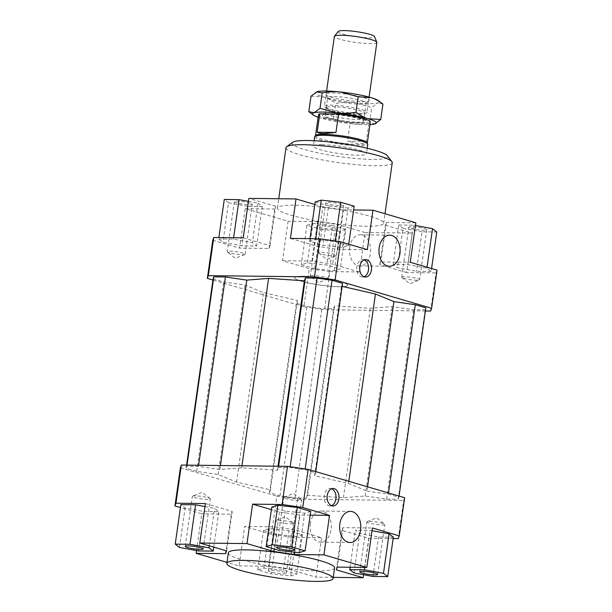 <?xml version="1.0" encoding="UTF-8"?>
<svg xmlns="http://www.w3.org/2000/svg" width="612" height="612" viewBox="0 0 612 612"><rect width="100%" height="100%" fill="white"/><g stroke="black" fill="none" stroke-linecap="round" stroke-linejoin="round"><path stroke-width="0.46" stroke-dasharray="3.06 2.29" d="M314.66 136.79A26.829 3.687 -171.9 0 0 330.235 142.428A26.829 3.687 -171.9 0 0 359.091 145.817A26.829 3.687 -171.9 0 0 367.781 144.348M339.04 286.753A26.829 3.687 -171.9 0 0 347.723 285.276A26.829 3.687 -171.9 0 0 332.148 279.646A26.829 3.687 -171.9 0 0 303.292 276.249A26.829 3.687 -171.9 0 0 294.602 277.718A26.829 3.687 -171.9 0 0 310.185 283.356A26.829 3.687 -171.9 0 0 339.04 286.753A26.829 3.687 8.1 0 1 310.185 283.356A26.829 3.687 8.1 0 1 294.602 277.718A26.829 3.687 8.1 0 1 303.292 276.249A26.829 3.687 8.1 0 1 332.148 279.646A26.829 3.687 8.1 0 1 347.723 285.276A26.829 3.687 8.1 0 1 339.04 286.753M315.608 135.474A26.155 3.596 -171.9 0 0 315.486 135.742A26.155 3.596 -171.9 0 0 330.679 141.242A26.155 3.596 -171.9 0 0 358.808 144.547A26.155 3.596 -171.9 0 0 367.284 143.116A26.155 3.596 -171.9 0 0 367.238 142.818M358.464 114.299A19.454 2.67 -171.9 0 0 364.102 113.786A19.454 2.67 -171.9 0 0 364.76 113.228A19.454 2.67 -171.9 0 0 359.757 110.665A19.454 2.67 -171.9 0 0 332.546 106.687A19.454 2.67 -171.9 0 0 326.25 107.75A19.454 2.67 -171.9 0 0 326.716 108.469A19.454 2.67 -171.9 0 0 331.253 110.321A19.454 2.67 -171.9 0 0 358.464 114.299M357.339 122.186A19.454 2.67 -171.9 0 0 363.635 121.122A19.454 2.67 -171.9 0 0 352.344 117.037A19.454 2.67 -171.9 0 0 331.421 114.574A19.454 2.67 -171.9 0 0 325.125 115.645A19.454 2.67 -171.9 0 0 336.416 119.73A19.454 2.67 -171.9 0 0 357.339 122.186M366.336 141.372L347.562 141.15L358.915 143.82C362.235 143.835 364.714 143.024 366.336 141.372L368.959 122.958A26.155 3.596 -171.9 0 0 370.275 122.071M359.963 113.549A21.466 2.953 8.1 0 1 329.937 109.158A21.466 2.953 8.1 0 1 324.941 107.115A21.466 2.953 8.1 0 1 324.414 106.327A21.466 2.953 8.1 0 1 331.367 105.149A21.466 2.953 8.1 0 1 361.386 109.54A21.466 2.953 8.1 0 1 366.917 112.379A21.466 2.953 8.1 0 1 366.19 112.99A21.466 2.953 8.1 0 1 359.963 113.549M376.862 42.48A21.466 2.953 8.1 0 1 369.908 43.659A21.466 2.953 8.1 0 1 346.828 40.943A21.466 2.953 8.1 0 1 334.366 36.429M338.268 31.411A18.368 2.524 -171.9 0 0 348.182 35.328A18.368 2.524 -171.9 0 0 368.592 37.791A18.368 2.524 -171.9 0 0 374.513 36.575M368.959 122.958L350.186 122.729L347.562 141.15M318.485 114.696A26.155 3.596 -171.9 0 0 350.186 122.729M322.011 144.707A26.829 3.687 -171.9 0 0 313.329 146.176A26.829 3.687 -171.9 0 0 328.904 151.814A26.829 3.687 -171.9 0 0 357.76 155.203A26.829 3.687 -171.9 0 0 366.45 153.734A26.829 3.687 -171.9 0 0 350.867 148.096A26.829 3.687 -171.9 0 0 322.011 144.707M334.596 567.936A53.657 7.375 8.1 0 1 317.223 570.874A53.657 7.375 8.1 0 1 259.511 564.096A53.657 7.375 8.1 0 1 228.352 552.82M349.689 247.302A15.56 10.588 90.7 0 0 359.864 265.906A15.56 10.588 90.7 0 0 370.421 253.391A15.56 10.588 90.7 0 0 360.246 234.786A15.56 10.588 90.7 0 0 349.689 247.302M310.376 523.543A15.56 10.588 90.7 0 0 320.55 542.148A15.56 10.588 90.7 0 0 331.107 529.64A15.56 10.588 90.7 0 0 320.933 511.035A15.56 10.588 90.7 0 0 310.376 523.543M364.247 259.878A8.721 5.936 90.7 0 0 362.771 259.587A8.721 5.936 90.7 0 0 356.857 266.603A8.721 5.936 90.7 0 0 362.564 277.029A8.721 5.936 90.7 0 0 364.041 276.769M331.666 488.774A8.721 5.936 90.7 0 0 330.197 488.475A8.721 5.936 90.7 0 0 324.284 495.491A8.721 5.936 90.7 0 0 329.983 505.917A8.721 5.936 90.7 0 0 331.467 505.657M340.7 205.846A9.058 1.247 -171.9 0 0 343.638 205.349A9.058 1.247 -171.9 0 0 338.375 203.444A9.058 1.247 -171.9 0 0 328.636 202.304A9.058 1.247 -171.9 0 0 325.706 202.802A9.058 1.247 -171.9 0 0 330.962 204.699A9.058 1.247 -171.9 0 0 340.7 205.846M321.522 252.289A9.058 1.247 8.1 0 1 331.268 253.437A9.058 1.247 8.1 0 1 336.524 255.342A9.058 1.247 8.1 0 1 336.24 255.587A9.058 1.247 8.1 0 1 333.586 255.831A9.058 1.247 8.1 0 1 324.827 254.875A9.058 1.247 8.1 0 1 318.798 253.108A9.058 1.247 8.1 0 1 318.592 252.787A9.058 1.247 8.1 0 1 321.522 252.289M411.142 228.406A9.058 1.247 -171.9 0 0 420.934 230.104A9.058 1.247 -171.9 0 0 426.74 229.76A9.058 1.247 -171.9 0 0 424.414 228.567A9.058 1.247 -171.9 0 0 414.63 226.868A9.058 1.247 -171.9 0 0 408.816 227.213A9.058 1.247 -171.9 0 0 411.142 228.406M417.3 278.552A9.058 1.247 8.1 0 1 419.625 279.753A9.058 1.247 8.1 0 1 419.342 279.998A9.058 1.247 8.1 0 1 412.817 279.998A9.058 1.247 8.1 0 1 404.027 278.391A9.058 1.247 8.1 0 1 401.9 277.519A9.058 1.247 8.1 0 1 401.702 277.198A9.058 1.247 8.1 0 1 407.516 276.861A9.058 1.247 8.1 0 1 417.3 278.552M320.344 225.606A9.058 1.247 -171.9 0 0 317.414 226.103A9.058 1.247 -171.9 0 0 322.669 228.008A9.058 1.247 -171.9 0 0 332.408 229.148A9.058 1.247 -171.9 0 0 335.345 228.651A9.058 1.247 -171.9 0 0 330.09 226.754A9.058 1.247 -171.9 0 0 320.344 225.606M325.293 279.141A9.058 1.247 8.1 0 1 316.534 278.185A9.058 1.247 8.1 0 1 310.506 276.41A9.058 1.247 8.1 0 1 310.299 276.089A9.058 1.247 8.1 0 1 313.229 275.591A9.058 1.247 8.1 0 1 322.975 276.739A9.058 1.247 8.1 0 1 328.231 278.644A9.058 1.247 8.1 0 1 327.948 278.888A9.058 1.247 8.1 0 1 325.293 279.141M249.91 203.046A9.058 1.247 -171.9 0 0 240.118 201.348A9.058 1.247 -171.9 0 0 234.312 201.692A9.058 1.247 -171.9 0 0 236.637 202.886A9.058 1.247 -171.9 0 0 246.422 204.584A9.058 1.247 -171.9 0 0 252.236 204.24A9.058 1.247 -171.9 0 0 249.91 203.046M229.523 252.871A9.058 1.247 8.1 0 1 227.396 251.999A9.058 1.247 8.1 0 1 227.197 251.677A9.058 1.247 8.1 0 1 233.004 251.341A9.058 1.247 8.1 0 1 242.796 253.031A9.058 1.247 8.1 0 1 245.121 254.232A9.058 1.247 8.1 0 1 244.838 254.477A9.058 1.247 8.1 0 1 238.313 254.477A9.058 1.247 8.1 0 1 229.523 252.871M298.771 500.509A9.058 1.247 8.1 0 1 289.025 499.361A9.058 1.247 8.1 0 1 283.769 497.464A9.058 1.247 8.1 0 1 284.052 497.212A9.058 1.247 8.1 0 1 286.707 496.967A9.058 1.247 8.1 0 1 295.466 497.923A9.058 1.247 8.1 0 1 301.494 499.69A9.058 1.247 8.1 0 1 301.701 500.012A9.058 1.247 8.1 0 1 298.771 500.509M369.204 523.069A9.058 1.247 8.1 0 1 366.879 521.875A9.058 1.247 8.1 0 1 367.162 521.623A9.058 1.247 8.1 0 1 373.687 521.631A9.058 1.247 8.1 0 1 382.477 523.229A9.058 1.247 8.1 0 1 384.604 524.109A9.058 1.247 8.1 0 1 384.803 524.423A9.058 1.247 8.1 0 1 378.996 524.767A9.058 1.247 8.1 0 1 369.204 523.069M271.3 570.254A9.058 1.247 8.1 0 1 281.038 571.401A9.058 1.247 8.1 0 1 286.294 573.306A9.058 1.247 8.1 0 1 283.364 573.804A9.058 1.247 8.1 0 1 273.625 572.656A9.058 1.247 8.1 0 1 268.362 570.751A9.058 1.247 8.1 0 1 271.3 570.254M278.414 520.269A9.058 1.247 8.1 0 1 287.173 521.225A9.058 1.247 8.1 0 1 293.202 523A9.058 1.247 8.1 0 1 293.408 523.314A9.058 1.247 8.1 0 1 290.478 523.811A9.058 1.247 8.1 0 1 280.732 522.671A9.058 1.247 8.1 0 1 275.477 520.766A9.058 1.247 8.1 0 1 275.76 520.514A9.058 1.247 8.1 0 1 278.414 520.269M207.973 497.709A9.058 1.247 8.1 0 1 210.1 498.589A9.058 1.247 8.1 0 1 210.298 498.902A9.058 1.247 8.1 0 1 204.485 499.247A9.058 1.247 8.1 0 1 194.7 497.548A9.058 1.247 8.1 0 1 192.375 496.355A9.058 1.247 8.1 0 1 192.658 496.103A9.058 1.247 8.1 0 1 199.183 496.11A9.058 1.247 8.1 0 1 207.973 497.709M325.515 207.613A53.657 7.375 -171.9 0 0 294.777 205.227A53.657 7.375 -171.9 0 0 277.404 208.164A53.657 7.375 -171.9 0 0 308.555 219.44A53.657 7.375 -171.9 0 0 366.267 226.226A53.657 7.375 -171.9 0 0 383.647 223.288A53.657 7.375 -171.9 0 0 325.515 207.613M392.261 162.777A53.657 7.375 8.1 0 1 374.881 165.714A53.657 7.375 8.1 0 1 317.169 158.929A53.657 7.375 8.1 0 1 286.018 147.653M292.666 142.305A48.294 6.64 -171.9 0 0 317.138 152.671A48.294 6.64 -171.9 0 0 372.058 159.403A48.294 6.64 -171.9 0 0 387.365 155.777M398.244 538.621L403.675 500.471L404.654 497.717M393.141 538.56L368.761 538.262L341.955 530.39L342.934 527.628L372.417 527.988M393.34 537.175L378.583 536.999L359.588 533.496L355.35 530.168L372.035 530.703M310.185 515.151L300.041 515.029L279.401 512.014L271.391 509.658M310.72 511.387L304.654 513.2L285.169 511.074L271.751 507.134M367.345 249.665L337.862 249.306L317.223 246.292L290.409 238.412M337.862 249.306L343.477 209.847L322.838 206.825L317.223 246.292M343.477 209.847L353.621 209.97M212.769 240.241L239.583 248.12L245.198 208.654L288.091 221.253L282.476 260.72L309.282 268.591L329.922 271.606L324.498 309.756L303.85 306.742L309.282 268.591M303.85 306.742L212.938 280.036M243.239 237.846L270.045 245.718L269.066 248.472L239.583 248.12M218.66 238.932L233.417 239.108L252.412 242.612L256.65 245.932L241.901 245.756L222.906 242.253L218.66 238.932L218.859 237.548M430.634 311.041L436.065 272.898L437.044 270.137M425.409 310.98L324.498 309.756M213.106 278.835L223.648 281.933L245.06 285.062L263.52 292.658L297.409 300.446L296.392 303.3L306.933 306.398L321.95 308.593L333.54 308.731L334.557 305.878L370.359 308.287L392.139 306.574L413.544 309.703L425.141 309.848L425.853 307.844M342.139 286.37L341.55 286.232L342.567 283.379M329.922 271.606L359.405 271.965L365.027 232.506L412.197 233.073L406.582 272.539L436.065 272.898M282.476 260.72L311.959 261.072L332.599 264.093L359.405 271.965M314.69 268.66L301.28 264.721L307.346 262.9L326.831 265.027L340.249 268.966L334.175 270.779L314.69 268.66L320.313 229.194L306.895 225.254L301.28 264.721M406.582 272.539L379.769 264.667L380.756 261.905L410.239 262.265M379.769 264.667L385.392 225.201L386.371 222.447L380.756 261.905M415.854 222.799L386.371 222.447M311.959 261.072L317.574 221.613L338.214 224.627L332.599 264.093M365.027 232.506L338.214 224.627M270.045 245.718L275.66 206.252L274.681 209.013L269.066 248.472M245.198 208.654L274.681 209.013M279.401 512.014L274.145 548.949M294.755 552.2L300.041 515.029M292.108 537.328L271.468 534.314L276.892 496.164L297.531 499.185L292.108 537.328L321.591 537.688L294.777 529.816L274.138 526.794L244.655 526.435L239.04 565.901L226.991 562.367M271.468 534.314L244.655 526.435M196.536 550.586L201.761 513.835L180.433 507.57M180.387 467.813L276.892 496.164M276.876 534.383L263.458 530.443L269.532 528.623L289.017 530.749L302.427 534.689L296.361 536.502L276.876 534.383L271.261 573.842L290.746 575.968L296.812 574.155L283.394 570.216L263.917 568.089L257.843 569.902L271.261 573.842M205.418 503.561L232.231 511.441L231.244 514.195L201.761 513.835M204.989 506.56L214.59 508.335L218.828 511.655L204.079 511.479L185.084 507.975L180.846 504.648M342.934 527.628L337.319 567.094M336.34 569.848L341.955 530.39M368.761 538.262L363.574 574.729M294.777 529.816L289.162 569.275L268.523 566.261L274.138 526.794M289.162 569.275L315.976 577.154L321.591 537.688M239.04 565.901L268.523 566.261M231.244 514.195L226.05 550.739M226.608 550.907L232.231 511.441M335.124 241.725L348.542 245.664L342.468 247.477L322.983 245.351L309.573 241.411L315.639 239.598L335.124 241.725L335.223 241.013M209.258 545.805L214.59 508.335M213.779 547.136L218.828 511.655M198.464 550.938L204.079 511.479M179.469 547.442L185.084 507.975M257.843 569.902L263.458 530.443M263.917 568.089L269.532 528.623M283.394 570.216L289.017 530.749M296.812 574.155L302.427 534.689M290.746 575.968L296.361 536.502M372.968 576.458L378.583 536.999M353.973 572.954L359.588 533.496M350.072 567.248L355.35 530.168M364.828 567.423L370.099 530.352M333.257 577.361L315.976 577.154M299.038 552.667L304.654 513.2M279.554 550.54L285.169 511.074M233.616 237.724L233.417 239.108M248.426 201.379L258.027 203.146L252.412 242.612M258.027 203.146L262.265 206.466L256.65 245.932M262.265 206.466L247.516 206.29L241.901 245.756M247.516 206.29L228.521 202.786L222.906 242.253M228.521 202.786L224.283 199.466M275.66 206.252L248.855 198.38M306.895 225.254L312.962 223.441L307.346 262.9M312.962 223.441L332.446 225.56L326.831 265.027M332.446 225.56L345.864 229.5L340.249 268.966M345.864 229.5L339.79 231.321L334.175 270.779M339.79 231.321L320.313 229.194M317.574 221.613L288.091 221.253M431.154 271.453L416.405 271.277L397.41 267.773L393.172 264.445L407.921 264.629L426.916 268.132L431.154 271.453L431.567 268.53M436.769 231.986L422.02 231.81L416.405 271.277M422.02 231.81L403.025 228.307L397.41 267.773M403.025 228.307L398.787 224.987L393.172 264.445M398.787 224.987L413.536 225.162L407.921 264.629M427.046 267.199L426.916 268.132M413.536 225.162L415.464 225.522M385.392 225.201L412.197 233.073M314.828 204.477L322.838 206.825M348.748 244.203L348.542 245.664M354.157 206.198L348.083 208.019L342.468 247.477M348.083 208.019L328.606 205.892L322.983 245.351M309.963 238.649L309.573 241.411M328.606 205.892L315.188 201.952M315.769 238.718L315.639 239.598M366.94 491.038L388.352 494.167L398.894 497.265L398.183 499.27L386.585 499.132L365.18 496.003L343.401 497.709L307.599 495.299L306.581 498.16L294.992 498.023L279.975 495.827L269.433 492.729L270.45 489.868L236.561 482.088L218.102 474.491L196.689 471.362L186.147 468.264L186.859 466.26L198.456 466.398L219.861 469.526L241.641 467.82L277.443 470.23L278.46 467.369L290.05 467.507L305.067 469.702L315.608 472.801L314.591 475.662L348.48 483.442L366.94 491.038L367.544 486.815M348.48 483.442L348.786 481.3M388.352 494.167L388.521 492.974M398.894 497.265L399.062 496.072M398.183 499.27L425.141 309.848M386.585 499.132L413.544 309.703M365.18 496.003L392.139 306.574M343.401 497.709L370.359 308.287M241.924 465.793L241.641 467.82M219.861 469.526L220.435 465.533M218.102 474.491L245.06 285.062M236.561 482.088L263.52 292.658M196.689 471.362L223.648 281.933M186.147 468.264L186.591 465.12M186.859 466.26L187.02 465.128M198.617 465.265L198.456 466.398M297.531 499.185L403.675 500.471M307.599 495.299L334.557 305.878M306.581 498.16L333.54 308.731M294.992 498.023L321.95 308.593M279.975 495.827L306.933 306.398M269.433 492.729L296.392 303.3M270.45 489.868L297.409 300.446M278.46 467.369L278.621 466.237M277.443 470.23L278.009 466.229M290.05 467.507L290.165 466.734M305.067 469.702L305.174 468.93M315.608 472.801L315.777 471.607M314.591 475.662L341.55 286.232M375.187 123.831L369.549 122.836C363.038 124.029 356.911 124.312 351.158 123.693A32.191 4.422 -171.9 0 0 365.823 124.68A32.191 4.422 -171.9 0 0 369.916 124.626M311.003 96.229L323.786 97.048C327.741 98.226 331.735 100.376 335.766 103.505C342.276 102.319 348.404 102.028 354.157 102.648L371.736 107.429L377.742 102.931A32.191 4.422 8.1 0 1 368.822 103.635A32.191 4.422 8.1 0 1 354.157 102.648A32.191 4.422 8.1 0 1 323.786 97.048A32.191 4.422 8.1 0 1 316.572 91.884M362.12 101.669A22.131 3.045 -171.9 0 0 369.074 100.796A22.131 3.045 -171.9 0 0 357.622 96.053A22.131 3.045 -171.9 0 0 332.63 93.001A22.131 3.045 -171.9 0 0 325.569 94.6A22.131 3.045 -171.9 0 0 339.538 99.113A22.131 3.045 -171.9 0 0 362.12 101.669M333.984 96.558A19.454 2.67 8.1 0 1 354.906 99.014A19.454 2.67 8.1 0 1 366.198 103.099A19.454 2.67 8.1 0 1 366.014 103.405A19.454 2.67 8.1 0 1 359.902 104.17A19.454 2.67 8.1 0 1 340.058 101.921A19.454 2.67 8.1 0 1 327.78 97.958A19.454 2.67 8.1 0 1 327.688 97.622A19.454 2.67 8.1 0 1 333.984 96.558M331.796 111.942A19.454 2.67 8.1 0 1 351.479 114.161A19.454 2.67 8.1 0 1 363.88 118.101A19.454 2.67 8.1 0 1 364.01 118.491A19.454 2.67 8.1 0 1 357.714 119.562A19.454 2.67 8.1 0 1 336.791 117.099A19.454 2.67 8.1 0 1 325.5 113.013A19.454 2.67 8.1 0 1 325.737 112.669A19.454 2.67 8.1 0 1 331.796 111.942M329.638 114.054A22.131 3.045 -171.9 0 0 322.738 114.88A22.131 3.045 -171.9 0 0 333.953 119.631A22.131 3.045 -171.9 0 0 359.122 122.714A22.131 3.045 -171.9 0 0 366.137 121.054A22.131 3.045 -171.9 0 0 352.03 116.571A22.131 3.045 -171.9 0 0 329.638 114.054M318.118 117.252A32.191 4.422 -171.9 0 0 320.795 118.101A32.191 4.422 -171.9 0 0 351.158 123.693L333.578 118.912L320.795 118.101C316.84 116.923 312.839 114.773 308.815 111.636M378.461 100.689A32.191 4.422 8.1 0 1 377.742 102.931L382.944 104.078M333.578 118.912L335.766 103.505M369.549 122.836L371.736 107.429M367.223 148.272L366.45 153.734M364.76 113.228L363.635 121.122M364.102 113.786L366.19 112.99M369.09 97.094L366.917 112.379M326.594 91.043L324.414 106.327M326.716 108.469L324.941 107.115M326.25 107.75L325.125 115.645M314.101 140.706L313.329 146.176M389.347 266.266L359.864 265.906M350.033 542.507L320.55 542.148M365.509 277.06L362.564 277.029M332.936 505.956L329.983 505.917M343.638 205.349L336.524 255.342M318.798 253.108L326.8 259.396L336.24 255.587M426.74 229.76L419.625 279.753M401.9 277.519L409.902 283.807L419.342 279.998M317.414 226.103L310.299 276.089M327.948 278.888L318.508 282.698L310.506 276.41M234.312 201.692L227.197 251.677M244.838 254.477L235.398 258.287L227.396 251.999M276.655 547.449L283.769 497.464M284.052 497.212L293.492 493.402L301.494 499.69M359.764 571.86L366.879 521.875M367.162 521.623L376.602 517.813L384.604 524.109M286.294 573.306L293.408 523.314M293.202 523L285.2 516.704L275.76 520.514M203.184 548.895L210.298 498.902M210.1 498.589L202.098 492.293L192.658 496.103M383.647 223.288L385.009 213.741M277.404 208.164L278.743 198.739M185.26 546.34L192.375 496.355M268.362 570.751L275.477 520.766M377.688 574.416L384.803 524.423M294.586 549.997L301.701 500.012M245.121 254.232L252.236 204.24M328.231 278.644L335.345 228.651M401.702 277.198L408.816 227.213M318.592 252.787L325.706 202.802M330.197 488.475L333.142 488.514M362.771 259.587L365.724 259.626M320.925 511.035L350.408 511.387M360.246 234.786L389.729 235.146M369.074 100.796L366.014 103.405M366.198 103.099L364.01 118.491M325.737 112.669L322.738 114.88M363.88 118.101L366.137 121.054M325.5 113.013L327.688 97.622M327.78 97.958L325.569 94.6"/><path stroke-width="0.92" d="M367.223 148.272L367.781 144.348A26.829 3.687 -171.9 0 0 367.743 144.042A26.829 3.687 -171.9 0 0 351.227 138.519A26.829 3.687 -171.9 0 0 323.35 135.321A26.829 3.687 -171.9 0 0 314.79 136.507A26.829 3.687 -171.9 0 0 314.66 136.79L314.101 140.706M367.743 144.042L367.238 142.818A26.155 3.596 -171.9 0 0 351.135 137.425A26.155 3.596 -171.9 0 0 323.962 134.311A26.155 3.596 -171.9 0 0 315.608 135.474L314.79 136.507M367.299 142.971L370.275 122.071A26.155 3.596 -171.9 0 0 338.574 114.031L335.957 132.452L324.062 133.577C320.742 133.531 318.447 133.079 317.177 132.223L319.801 113.809L338.574 114.031M326.594 91.043L334.366 36.429A21.466 2.953 8.1 0 1 334.466 36.207A21.466 2.953 8.1 0 1 341.312 35.259A21.466 2.953 8.1 0 1 363.62 37.814A21.466 2.953 8.1 0 1 376.824 42.236A21.466 2.953 8.1 0 1 376.862 42.48L369.09 97.094M376.824 42.236L374.513 36.575A18.368 2.524 -171.9 0 0 363.207 32.788A18.368 2.524 -171.9 0 0 344.128 30.6A18.368 2.524 -171.9 0 0 338.268 31.411L334.466 36.207M335.957 132.452L317.177 132.223M319.801 113.809A26.155 3.596 -171.9 0 0 318.485 114.696L315.509 135.604M226.853 563.338L228.352 552.82A53.657 7.375 8.1 0 1 245.733 549.874A53.657 7.375 8.1 0 1 276.463 552.261A53.657 7.375 8.1 0 1 334.596 567.936L333.096 578.462A53.657 7.375 8.1 0 1 315.723 581.4A53.657 7.375 8.1 0 1 258.012 574.614A53.657 7.375 8.1 0 1 226.853 563.338A53.657 7.375 8.1 0 1 244.234 560.401A53.657 7.375 8.1 0 1 301.945 567.186A53.657 7.375 8.1 0 1 333.096 578.462M399.904 253.75A15.56 10.588 -89.3 0 1 389.347 266.266A15.56 10.588 -89.3 0 1 379.172 247.661A15.56 10.588 -89.3 0 1 389.729 235.146A15.56 10.588 -89.3 0 1 399.904 253.75M360.59 529.992A15.56 10.588 -89.3 0 1 350.033 542.507A15.56 10.588 -89.3 0 1 339.859 523.903A15.56 10.588 -89.3 0 1 350.416 511.387A15.56 10.588 -89.3 0 1 360.59 529.992M371.423 270.053A8.721 5.936 -89.3 0 1 365.509 277.06A8.721 5.936 -89.3 0 1 359.81 266.641A8.721 5.936 -89.3 0 1 365.724 259.626A8.721 5.936 -89.3 0 1 371.423 270.053M364.041 276.769A8.721 5.936 90.7 0 0 368.478 270.014A8.721 5.936 90.7 0 0 364.247 259.878M338.849 498.941A8.721 5.936 -89.3 0 1 332.936 505.956A8.721 5.936 -89.3 0 1 327.229 495.529A8.721 5.936 -89.3 0 1 333.15 488.514A8.721 5.936 -89.3 0 1 338.849 498.941M331.467 505.657A8.721 5.936 90.7 0 0 335.904 498.902A8.721 5.936 90.7 0 0 331.666 488.774M291.656 550.494A9.058 1.247 8.1 0 1 281.91 549.354A9.058 1.247 8.1 0 1 276.655 547.449A9.058 1.247 8.1 0 1 279.592 546.952A9.058 1.247 8.1 0 1 289.331 548.1A9.058 1.247 8.1 0 1 294.586 549.997A9.058 1.247 8.1 0 1 291.656 550.494M362.09 573.054A9.058 1.247 8.1 0 1 359.764 571.86A9.058 1.247 8.1 0 1 365.578 571.516A9.058 1.247 8.1 0 1 375.363 573.214A9.058 1.247 8.1 0 1 377.688 574.416A9.058 1.247 8.1 0 1 371.882 574.752A9.058 1.247 8.1 0 1 362.09 573.054M200.858 547.694A9.058 1.247 8.1 0 1 203.184 548.895A9.058 1.247 8.1 0 1 197.37 549.232A9.058 1.247 8.1 0 1 187.586 547.533A9.058 1.247 8.1 0 1 185.26 546.34A9.058 1.247 8.1 0 1 191.066 546.003A9.058 1.247 8.1 0 1 200.858 547.694M278.743 198.739L286.018 147.653A53.657 7.375 8.1 0 1 286.676 146.712A53.657 7.375 8.1 0 1 303.391 144.715A53.657 7.375 8.1 0 1 357.683 150.827A53.657 7.375 8.1 0 1 391.887 161.69A53.657 7.375 8.1 0 1 392.261 162.777L385.009 213.741M391.887 161.69L387.365 155.777A48.294 6.64 -171.9 0 0 356.582 146A48.294 6.64 -171.9 0 0 307.714 140.508A48.294 6.64 -171.9 0 0 292.666 142.305L286.676 146.712M308.15 469.366L287.502 466.344L282.078 504.495L302.718 507.516L308.15 469.366L404.654 497.717L399.231 535.86L398.244 538.621L393.141 538.56M302.718 507.516L329.524 515.388L323.909 554.855L366.802 567.454L372.417 527.988L399.231 535.86M372.035 530.703L389.094 533.855L393.34 537.175L387.717 576.642L383.479 573.314L364.484 569.81L349.735 569.634L353.973 572.954L372.968 576.458L387.717 576.642M271.391 509.658L252.595 504.135L282.078 504.495M329.524 515.388L310.185 515.151M297.31 507.447L310.72 511.387L305.105 550.854L291.687 546.906L297.31 507.447L277.825 505.321L271.751 507.134L266.136 546.6L279.554 550.54L299.038 552.667L305.105 550.854M353.621 209.97L372.96 210.199L367.345 249.665L340.532 241.794L319.892 238.772L314.469 276.922L335.108 279.936L431.613 308.287L430.634 311.041L425.409 310.98M213.756 237.487L212.769 240.241L207.346 278.391L208.325 275.637L213.756 237.487L243.239 237.846L248.855 198.38L296.024 198.954L314.828 204.477M212.938 280.036L207.346 278.391M372.96 210.199L415.854 222.799L410.239 262.265L437.044 270.137L431.613 308.287M208.325 275.637L314.469 276.922M315.777 471.607L342.567 283.379L332.025 280.281L317.008 278.085L305.419 277.94L304.401 280.801L268.599 278.391L246.82 280.105L225.415 276.976L213.817 276.831L213.106 278.835L186.591 465.12M399.062 496.072L425.853 307.844L415.311 304.745L393.899 301.609L375.439 294.02L342.139 286.37M335.108 279.936L340.532 241.794M274.145 548.949L273.786 551.473L294.426 554.495L294.755 552.2M273.786 551.473L246.973 543.601L252.595 504.135M323.909 554.855L294.426 554.495M226.991 562.367L196.146 553.302L196.536 550.586M180.433 507.57L174.956 505.963L175.935 503.209L181.366 465.059L180.387 467.813L174.956 505.963M287.502 466.344L181.366 465.059M175.935 503.209L205.418 503.561L199.803 543.028L246.973 543.601M175.231 544.114L179.469 547.442L198.464 550.938L213.213 551.121L208.975 547.794L189.98 544.298L175.231 544.114L180.846 504.648L195.595 504.831L204.989 506.56M366.802 567.454L337.319 567.094L336.34 569.848L363.145 577.728L333.257 577.361M363.574 574.729L363.145 577.728M226.05 550.739L225.629 553.661L226.608 550.907L199.803 543.028M225.629 553.661L196.146 553.302M319.892 238.772L290.409 238.412L296.024 198.954M189.98 544.298L195.595 504.831M208.975 547.794L209.258 545.805M213.213 551.121L213.779 547.136M349.735 569.634L350.072 567.248M364.484 569.81L364.828 567.423M383.479 573.314L389.094 533.855M291.687 546.906L272.21 544.787L266.136 546.6M272.21 544.787L277.825 505.321M218.859 237.548L224.283 199.466L239.032 199.642L233.616 237.724M239.032 199.642L248.426 201.379M415.464 225.522L432.531 228.666L436.769 231.986L431.567 268.53M432.531 228.666L427.046 267.199M309.963 238.649L315.188 201.952L321.254 200.132L340.739 202.258L354.157 206.198L348.748 244.203M340.739 202.258L335.223 241.013M321.254 200.132L315.769 238.718M367.544 486.815L393.899 301.609M348.786 481.3L375.439 294.02M388.521 492.974L415.311 304.745M268.599 278.391L241.924 465.793M220.435 465.533L246.82 280.105M187.02 465.128L213.817 276.831M225.415 276.976L198.617 465.265M278.621 466.237L305.419 277.94M278.009 466.229L304.401 280.801M290.165 466.734L317.008 278.085M305.174 468.93L332.025 280.281M313.29 115.033L308.815 111.636L314.01 112.784L320.015 108.286L337.602 113.067A32.191 4.422 -171.9 0 0 322.929 112.08A32.191 4.422 -171.9 0 0 314.01 112.784A32.191 4.422 -171.9 0 0 313.29 115.033A32.191 4.422 -171.9 0 0 318.118 117.252M317.008 91.739A32.191 4.422 8.1 0 1 325.928 91.035A32.191 4.422 8.1 0 1 340.593 92.022A32.191 4.422 8.1 0 1 370.964 97.622A32.191 4.422 8.1 0 1 378.461 100.689L382.944 104.078C378.912 100.949 374.919 98.792 370.964 97.622L358.181 96.803L340.593 92.022C334.848 91.41 328.713 91.693 322.21 92.879L316.549 91.892A32.191 4.422 8.1 0 1 316.588 91.876A32.191 4.422 8.1 0 1 317.008 91.739L311.003 96.229L308.815 111.636M369.916 124.626A32.191 4.422 -171.9 0 0 374.743 123.984A32.191 4.422 -171.9 0 0 375.171 123.838A32.191 4.422 -171.9 0 0 367.965 118.667A32.191 4.422 -171.9 0 0 337.602 113.067C343.347 113.687 349.475 113.404 355.985 112.21C360.017 115.347 364.01 117.496 367.965 118.667L380.748 119.485L374.743 123.984M320.015 108.286L322.21 92.879M355.985 112.21L358.181 96.803M380.748 119.485L382.944 104.078"/></g></svg>
